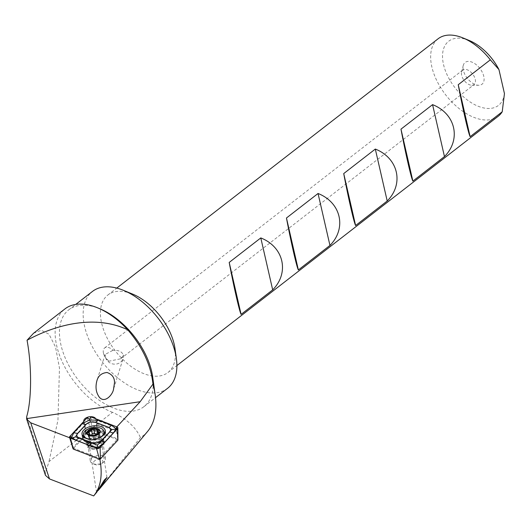 <?xml version="1.0" encoding="UTF-8"?>
<svg xmlns="http://www.w3.org/2000/svg" width="531" height="531" viewBox="0 0 531 531"><rect width="100%" height="100%" fill="white"/><g stroke="black" fill="none" stroke-linecap="round" stroke-linejoin="round"><path stroke-width="0.4" stroke-dasharray="2.65 1.99" d="M147.585 431.444A83.772 48.487 52.2 0 1 140.443 437.571L98.301 490.372M116.84 426.884L116.116 427.661L116.581 431.418A96.834 56.047 52.2 0 1 117.696 438.905L97.505 431.145A6.126 3.458 -8.8 0 1 92.533 434.471A6.126 3.458 -8.8 0 1 86.234 433.409L72.827 447.859M72.88 448.025L99.682 458.326L117.696 438.905M96.834 492.131L93.682 495.914M69.68 437.77L84.27 422.225A6.126 3.458 171.2 0 1 83.818 421.375M72.15 445.688L69.807 437.816M90.867 443.398A6.286 3.544 -8.8 0 0 89.394 446.179A6.286 3.544 -8.8 0 0 91.438 448.31A6.286 3.544 -8.8 0 0 100.512 446.903A6.286 3.544 -8.8 0 0 101.813 444.255A6.286 3.544 -8.8 0 0 97.505 441.619A6.286 3.544 -8.8 0 0 90.867 443.398M97.611 490.963A6.286 3.544 -8.8 0 0 96.874 492.031M461.638 75.302A9.193 5.323 52.2 0 1 461.578 72.017A9.193 5.323 52.2 0 1 462.806 70.039A9.193 5.323 52.2 0 1 472.643 74.041A9.193 5.323 52.2 0 1 474.077 84.568A9.193 5.323 52.2 0 1 471.86 85.265A9.193 5.323 52.2 0 1 461.638 75.302M103.465 353.201A9.193 5.323 52.2 0 1 104.634 347.938A9.193 5.323 52.2 0 1 112.99 350.281C118.858 350.042 122.356 351.787 123.484 355.524L120.656 358.783L108.842 361.226A9.193 5.323 52.2 0 1 103.465 353.201M123.245 354.934L123.484 355.524A9.193 8.436 -162.7 0 1 123.146 358.392L113.574 389.09M108.842 361.226L105.583 357.562L105.111 354.462L112.99 350.281M463.364 70.324A13.793 7.985 52.2 0 1 463.278 65.393A13.793 7.985 52.2 0 1 479.878 68.433A13.793 7.985 52.2 0 1 478.697 85.265A13.793 7.985 52.2 0 1 463.364 70.324M152.682 376.944A61.291 35.477 52.2 0 1 143.894 406.693A61.291 35.477 52.2 0 1 97.306 398.821A61.291 35.477 52.2 0 1 60.946 344.924A61.291 35.477 52.2 0 1 68.751 309.839A61.291 35.477 52.2 0 1 99.748 308.717M45.474 475.364L45.474 472.842L48.998 461.598L112.506 412.322C126.418 418.68 135.73 427.097 140.443 437.571M112.506 412.322A64.357 37.25 52.2 0 1 62.339 362.049A64.357 37.25 52.2 0 1 64.895 308.949M167.59 388.307A61.291 35.477 52.2 0 1 120.995 380.435A61.291 35.477 52.2 0 1 84.641 326.545A61.291 35.477 52.2 0 1 92.44 291.459M175.004 348.694A49.031 28.382 52.2 0 1 167.969 372.497A49.031 28.382 52.2 0 1 130.699 366.198A49.031 28.382 52.2 0 1 101.613 323.08A49.031 28.382 52.2 0 1 107.853 295.01A49.031 28.382 52.2 0 1 132.657 294.114M498.197 116.276A49.031 28.382 52.2 0 1 460.928 109.977A49.031 28.382 52.2 0 1 431.842 66.866A49.031 28.382 52.2 0 1 438.082 38.796M504.45 93.589A40.608 23.503 52.2 0 1 472.822 103.631A40.608 23.503 52.2 0 1 442.569 58.045A40.608 23.503 52.2 0 1 469.218 40.495M88.199 417.047A6.126 3.458 171.2 0 1 89.925 416.742M95.733 418.773A6.126 3.458 171.2 0 1 95.892 419.291A6.126 3.458 171.2 0 1 95.892 419.888L116.116 427.661M33.499 333.309L41.219 330.236L49.005 334.225L55.536 347.055L59.472 368.083L57.959 420.107L48.998 461.598M95.892 419.888L97.505 431.145M116.581 431.418L96.343 423.645M86.234 433.409L85.073 425.908L70.988 441.082M85.073 425.908L84.27 422.225M89.653 441.872A7.66 4.321 -8.8 0 0 90.35 447.865A7.66 4.321 -8.8 0 0 101.414 446.146A7.66 4.321 -8.8 0 0 100.24 440.212A7.66 4.321 -8.8 0 0 89.653 441.872M86.998 429.964A6.126 3.458 -8.8 0 0 85.564 432.679A6.126 3.458 -8.8 0 0 92.148 435.154A6.126 3.458 -8.8 0 0 97.677 430.8A6.126 3.458 -8.8 0 0 93.476 428.225A6.126 3.458 -8.8 0 0 86.998 429.964M105.583 357.562A9.193 8.436 -162.7 0 0 114.351 364.153A9.193 8.436 -162.7 0 0 123.146 358.392M117.809 439.814A0.664 0.372 -8.8 0 0 117.683 439.741L91.631 429.732A0.664 0.372 -8.8 0 0 90.642 429.931L73.245 448.675L69.866 436.409M101.063 440.146A8.582 4.839 -8.8 0 0 91.637 440.511A8.582 4.839 -8.8 0 0 87.051 445.755A8.582 4.839 -8.8 0 0 96.277 449.219A8.582 4.839 -8.8 0 0 104.01 443.119A8.582 4.839 -8.8 0 0 101.063 440.146M87.708 432.811A10.421 5.874 -8.8 0 0 83.984 438.287A10.421 5.874 -8.8 0 0 85.172 440.445A10.421 5.874 -8.8 0 0 95.182 442.496A10.421 5.874 -8.8 0 0 104.096 437.504A10.421 5.874 -8.8 0 0 104.574 435.088A10.421 5.874 -8.8 0 0 98.275 430.807A10.421 5.874 -8.8 0 0 87.708 432.811M93.283 439.276A10.421 5.874 -8.8 0 0 95.281 439.011M95.241 460.43A4.752 2.675 -8.8 0 0 95.089 464.539A4.752 2.675 -8.8 0 0 101.952 463.477A4.752 2.675 -8.8 0 0 101.527 459.919A4.752 2.675 -8.8 0 0 95.241 460.43M93.038 456.972A7.66 4.321 -8.8 0 0 90.303 461.001A7.66 4.321 -8.8 0 0 92.792 463.596A7.66 4.321 -8.8 0 0 103.857 461.877A7.66 4.321 -8.8 0 0 105.443 458.651A7.66 4.321 -8.8 0 0 100.81 455.498A7.66 4.321 -8.8 0 0 93.038 456.972M90.376 439.841A7.66 4.321 -8.8 0 0 88.903 440.929A7.66 4.321 -8.8 0 0 87.642 443.87A7.66 4.321 -8.8 0 0 95.872 446.956A7.66 4.321 -8.8 0 0 102.782 441.513A7.66 4.321 -8.8 0 0 100.691 439.097A7.66 4.321 -8.8 0 0 90.376 439.841M96.562 434.106A2.21 1.248 -8.8 0 0 97.531 433.893A1.261 0.71 171.2 0 1 99.39 434.265A1.261 0.71 171.2 0 1 99.144 434.783A2.21 1.248 -8.8 0 0 98.706 435.699A2.21 1.248 -8.8 0 0 99.616 436.515A1.261 0.71 171.2 0 1 100.22 437.006A1.261 0.71 171.2 0 1 98.812 437.929A2.21 1.248 -8.8 0 0 96.357 439.31L95.68 434.955M96.357 439.31A1.261 0.71 171.2 0 1 95.341 440.113A1.261 0.71 171.2 0 1 93.947 439.834A2.21 1.248 -8.8 0 0 91.02 439.482L90.343 435.128M91.02 439.482A1.261 0.71 171.2 0 1 89.168 439.117A1.261 0.71 171.2 0 1 89.414 438.593A2.21 1.248 -8.8 0 0 89.852 437.677A2.21 1.248 -8.8 0 0 88.942 436.86L88.265 432.506M88.942 436.86A1.261 0.71 171.2 0 1 88.338 436.369A1.261 0.71 171.2 0 1 89.746 435.447A2.21 1.248 -8.8 0 0 91.378 435.015M99.616 436.515L99.098 433.19M45.474 472.842L26.676 416.643M117.683 439.741L116.986 426.944M90.642 429.931L87.257 417.671M91.631 429.732L90.934 416.928M104.023 431.557A11.801 6.651 -8.8 0 0 101.866 430.389A11.801 6.651 -8.8 0 0 83.453 434.862M82.803 436.143A11.801 6.651 -8.8 0 0 82.61 438.095A11.801 6.651 -8.8 0 0 95.288 442.861A11.801 6.651 -8.8 0 0 105.928 434.477A11.801 6.651 -8.8 0 0 105.151 432.672M104.222 432.798A11.397 6.425 -8.8 0 0 101.726 431.331A11.397 6.425 -8.8 0 0 83.646 436.124M83.354 436.767A11.397 6.425 -8.8 0 0 87.708 442.954A11.397 6.425 -8.8 0 0 102.543 440.65A11.397 6.425 -8.8 0 0 104.813 433.435M100.717 437.922A8.582 4.839 -8.8 0 0 91.292 438.287A8.582 4.839 -8.8 0 0 86.706 443.531A8.582 4.839 -8.8 0 0 95.932 446.996A8.582 4.839 -8.8 0 0 103.664 440.896A8.582 4.839 -8.8 0 0 100.717 437.922M90.257 438.161A7.421 4.182 -8.8 0 0 88.451 443.604A7.421 4.182 -8.8 0 0 95.58 445.058A7.421 4.182 -8.8 0 0 101.932 441.507A7.421 4.182 -8.8 0 0 99.091 437.006A7.421 4.182 -8.8 0 0 90.257 438.161M98.812 437.929L98.135 433.562M93.947 439.834L93.27 435.466M89.414 438.593L88.863 435.055M99.144 434.783L98.467 430.422M106.963 477.429L101.813 444.255M96.582 492.449L89.394 446.179M120.656 358.783L474.077 84.568M104.634 347.938L462.806 70.039M471.86 85.265L478.697 85.265M461.578 72.017L463.278 65.393M143.894 406.693L155.523 397.666M68.751 309.839L75.747 304.409M167.969 372.497L176.889 365.574M107.853 295.01L116.774 288.094M100.512 446.903L101.414 446.146M91.438 448.31L90.35 447.865M97.677 430.8L95.892 419.291M85.564 432.679L83.779 421.176M105.111 354.462L96.854 380.933M104.01 443.119L103.81 439.476L102.543 440.65C105.118 438.725 106.246 436.668 105.928 434.477L105.344 430.721M87.051 445.755L86.135 442.217L87.708 442.954C84.661 441.905 82.962 440.285 82.61 438.095L82.026 434.345M100.691 439.097C102.052 439.608 102.47 440.411 101.932 441.507L104.096 437.504M88.903 440.929C87.615 442.442 87.462 443.332 88.451 443.604L85.172 440.445M104.574 435.088L104.415 434.079M83.984 438.287L83.812 437.172M101.952 463.477L103.857 461.877M95.089 464.539L92.792 463.596M105.443 458.651L102.782 441.513M90.303 461.001L87.642 443.87M89.168 439.117L88.471 434.657M89.852 437.677L89.467 435.201M88.338 436.369L87.642 431.902M99.39 434.265L98.7 429.805M98.706 435.699L98.368 433.515M100.22 437.006L99.523 432.539"/><path stroke-width="0.8" d="M127.725 329.811C95.507 314.598 56.956 324.043 27.048 340.252L33.499 333.309L64.895 308.949A64.357 37.25 52.2 0 1 97.445 307.774A64.357 37.25 52.2 0 1 127.725 329.811C142.554 347.028 150.963 365.136 152.955 384.132A83.772 48.487 52.2 0 1 155.205 395.024A83.772 48.487 52.2 0 1 147.585 431.444L98.301 490.372A6.286 3.544 -8.8 0 0 98.175 490.465A6.286 3.544 -8.8 0 0 97.611 490.963M152.955 384.132L140.177 401.702L116.84 426.884M99.682 458.326C102.888 474.568 100.883 487.1 93.682 495.914L49.502 478.935L45.474 475.364L26.696 419.224L30.725 422.795L69.68 437.77M96.874 492.031A6.286 3.544 -8.8 0 0 96.834 492.131L93.682 495.914M96.582 492.443L104.355 480.004L106.963 477.429L100.366 487.923M72.727 447.965L72.15 445.688M27.048 340.252C31.887 366.032 31.721 400.235 26.676 416.643L26.696 419.224M114.464 383.09C114.762 377.939 112.306 374.415 107.089 372.51C101.607 372.994 98.195 375.802 96.854 380.933C95.202 387.351 96.071 392.834 99.456 397.374C105.019 403.699 112.844 394.374 113.521 389.25L114.464 383.09M97.445 307.774L99.748 308.717A61.291 35.477 52.2 0 1 151.036 368.972A61.291 35.477 52.2 0 1 152.682 376.944L155.205 395.024M75.747 304.409L92.44 291.459A61.291 35.477 52.2 0 1 123.444 290.331A61.291 35.477 52.2 0 1 176.378 358.558A61.291 35.477 52.2 0 1 167.59 388.307L155.523 397.666M123.444 290.331L132.657 294.114A49.031 28.382 52.2 0 1 175.004 348.694L176.378 358.558M502.22 111.782L470.134 136.679C468.521 133.945 462.627 108.198 458.24 84.721L490.325 59.83L498.954 69.601L504.45 93.589L502.22 111.782A49.031 28.382 52.2 0 1 498.197 116.276L176.889 365.574M116.774 288.094L438.082 38.796A49.031 28.382 52.2 0 1 462.886 37.9A49.031 28.382 52.2 0 1 490.325 59.83M272.688 289.873L241.101 314.385C239.488 311.651 233.594 285.904 229.2 262.427L260.794 237.921C283.806 246.942 289.707 272.688 272.688 289.873L260.794 237.921M329.95 245.448L298.362 269.954C296.749 267.226 290.849 241.479 286.461 218.002L318.049 193.49C341.068 202.517 346.962 228.264 329.95 245.448L318.049 193.49M387.212 201.017L355.617 225.529C354.004 222.801 348.11 197.054 343.723 173.577L375.311 149.065C398.323 158.092 404.224 183.839 387.212 201.017L375.311 149.065M444.467 156.592L412.879 181.104C411.266 178.37 405.365 152.623 400.978 129.152L432.573 104.64C455.585 113.661 461.479 139.407 444.467 156.592L432.573 104.64M462.886 37.9L469.218 40.495A40.608 23.503 52.2 0 1 498.954 69.601M412.879 181.104L400.978 129.152M470.134 136.679L458.24 84.721M355.617 225.529L343.723 173.577M298.362 269.954L286.461 218.002M241.101 314.385L229.2 262.427M83.818 421.375A6.126 3.458 171.2 0 1 83.779 421.176A6.126 3.458 171.2 0 1 85.212 418.455A6.126 3.458 171.2 0 1 88.199 417.047M89.925 416.742A6.126 3.458 171.2 0 1 95.733 418.773M101.288 426.632A11.801 6.651 -8.8 0 0 88.325 427.136A11.801 6.651 -8.8 0 0 82.026 434.345A11.801 6.651 -8.8 0 0 94.704 439.104A11.801 6.651 -8.8 0 0 105.344 430.721A11.801 6.651 -8.8 0 0 101.288 426.632M109.685 431.59A6.126 3.458 -8.8 0 0 108.397 427.309L95.487 422.344A6.126 3.458 -8.8 0 0 86.301 424.189L77.685 433.475A6.126 3.458 -8.8 0 0 78.973 437.763L91.883 442.721A6.126 3.458 -8.8 0 0 101.069 440.876L111.961 429.559L108.397 427.309M116.083 429.148L113.634 432.646L105.019 441.931L98.096 447.865L88.942 445.164L76.033 440.206L71.552 437.63L73.776 432.712L82.391 423.419L89.706 420.014L98.474 420.194L111.377 425.152L115.95 428.709L115.758 429.194L117.504 428.656A2.449 1.381 -8.8 0 0 117.836 427.906A2.449 1.381 -8.8 0 0 116.986 426.944L90.934 416.928A2.449 1.381 -8.8 0 0 87.257 417.671L69.866 436.409A2.449 1.381 -8.8 0 0 69.568 437.385A2.449 1.381 -8.8 0 0 70.384 438.121L96.436 448.137A2.449 1.381 -8.8 0 0 100.107 447.401L117.504 428.656L117.822 440.206A0.664 0.372 -8.8 0 0 117.809 439.814M73.245 448.675A0.664 0.372 -8.8 0 0 73.384 449.133L99.436 459.149A0.664 0.372 -8.8 0 0 100.425 458.95L117.822 440.206M111.377 425.152A4.288 2.529 111 0 1 108.616 427.296L95.706 422.337L90.336 421.919L86.062 424.276L77.44 433.562L75.621 436.867L97.346 445.19L98.195 448.064L96.436 448.137L99.436 459.149M90.336 421.919L89.533 419.311L87.257 417.671M97.346 445.19L101.355 441.082L101.069 440.876M111.961 429.559L115.758 429.194M71.937 438.002L75.621 436.867M89.52 429.791A6.438 3.631 -8.8 0 0 91.345 435.845A6.438 3.631 -8.8 0 0 99.874 430.92A6.438 3.631 -8.8 0 0 89.52 429.791M88.863 435.055L88.737 434.225C88.272 434.955 88.81 435.254 90.343 435.128L93.27 435.466L95.68 434.955L98.135 433.562L99.523 432.539L98.049 431.471L98.467 430.422C98.879 429.373 98.348 429.081 96.861 429.539L93.927 429.181L91.524 429.712L90.755 430.767L87.642 431.902L89.195 433.442L88.471 434.657M98.467 430.422L98.7 429.805M95.281 439.011A10.421 5.874 -8.8 0 0 104.049 431.71A10.421 5.874 -8.8 0 0 97.75 427.428A10.421 5.874 -8.8 0 0 87.184 429.433A10.421 5.874 -8.8 0 0 83.46 434.909A10.421 5.874 -8.8 0 0 93.283 439.276M89.327 429.679A6.744 3.803 -8.8 0 0 91.239 436.024A6.744 3.803 -8.8 0 0 100.173 430.86A6.744 3.803 -8.8 0 0 89.327 429.679M91.378 435.015A2.21 1.248 -8.8 0 0 92.202 434.066L91.524 429.712M92.202 434.066A1.261 0.71 171.2 0 1 93.217 433.263A1.261 0.71 171.2 0 1 94.604 433.542A2.21 1.248 -8.8 0 0 96.562 434.106M97.505 433.714L96.861 429.539M99.098 433.19L98.939 432.161M30.725 422.795L49.502 478.935M26.55 418.64L140.177 401.702M100.425 458.95L100.107 447.401L98.195 448.064M73.384 449.133L70.384 438.121L71.685 438.075M83.453 434.862A11.801 6.651 -8.8 0 0 82.803 436.143M105.151 432.672A11.801 6.651 -8.8 0 0 104.023 431.557M83.646 436.124A11.397 6.425 -8.8 0 0 83.354 436.767M104.813 433.435A11.397 6.425 -8.8 0 0 104.222 432.798M71.552 437.63L69.866 436.409M115.95 428.709L116.986 426.944M89.533 419.311L90.934 416.928M105.019 441.931L101.355 441.082L109.97 431.796A4.288 2.887 42.9 0 0 113.634 432.646M88.942 445.164A4.288 2.529 111 0 0 91.704 443.02L91.883 442.721M76.033 440.206L78.973 437.763M73.776 432.712L77.685 433.475M82.391 423.419A4.288 2.887 42.9 0 0 86.062 424.276L86.301 424.189M98.474 420.194L95.487 422.344M89.706 435.208L89.069 431.086M94.604 433.542L93.927 429.181M117.909 440L117.836 427.906M73.165 448.934L69.568 437.385M104.415 434.079L104.049 431.71M83.812 437.172L83.46 434.909M89.467 435.201L89.195 433.442M98.368 433.515L98.049 431.471"/></g></svg>
